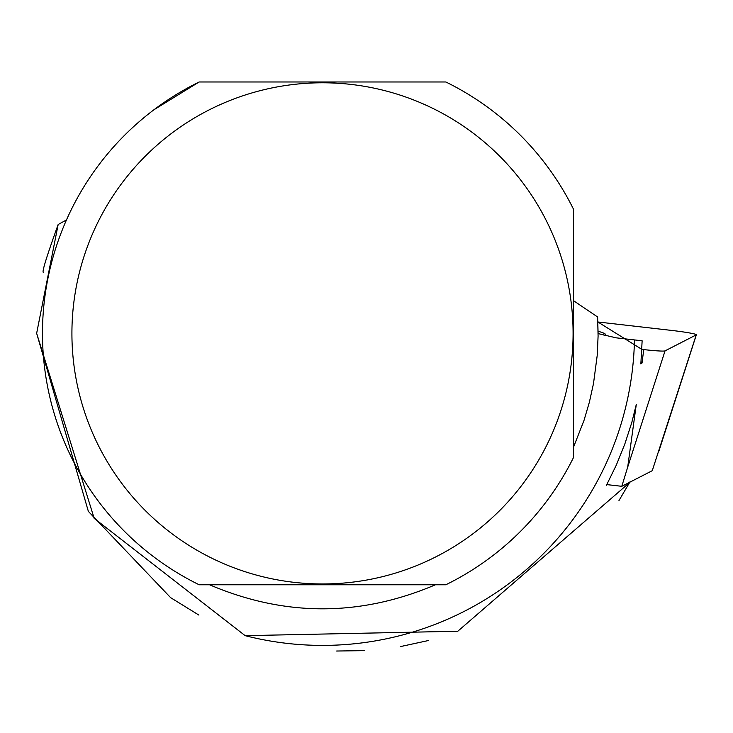 <?xml version="1.0" encoding="UTF-8"?>
<svg xmlns="http://www.w3.org/2000/svg" width="733" height="733" viewBox="0 0 733 733"><rect width="100%" height="100%" fill="white"/><g stroke="black" fill="none" stroke-linecap="round" stroke-linejoin="round"><path stroke-width="1.1" d="M696.249 334.871A23.364 1.384 6.8 0 0 696.35 334.779A23.364 1.384 6.8 0 0 671.3 330.381L597.871 321.979L641.861 349.375L643.794 349.595A23.364 1.384 6.8 0 0 665.042 350.869L696.249 334.871L652.26 470.696L621.795 486.309L607.73 484.705M621.795 486.309L627.695 467.132L636.262 404.598L631.764 422.62L624.791 444.116L616.325 465.07L606.393 485.374M604.111 335.485A113.194 6.698 6.8 0 0 605.55 334.66A113.194 6.698 6.8 0 0 598.101 331.279M573.527 447.148L583.981 420.485L589.378 402.17L593.501 383.533L597.248 355.139L598.091 336.062L597.615 316.977L598.11 333.588L616.132 337.831L642.135 340.799L640.853 363.907L642.255 362.835M198.881 615.079L170.642 597.661L88.372 511.414L36.65 333.313L94.172 518.35L245.17 635.667L457.795 631.241L629.565 482.598M618.973 500.557L629.977 481.856M336.658 651.023L364.75 650.629M400.365 646.607L428.145 640.587M43.238 272.31C42.074 271.283 47.049 255.35 58.164 224.509L36.65 333.313M245.17 635.667A312.029 312.029 0 0 0 634.466 339.929M199.156 81.977L445.838 81.977A280.024 280.024 0 0 1 573.527 209.281L573.527 457.465A280.024 280.024 0 0 1 445.838 584.769L199.156 584.769A280.024 280.024 0 0 1 199.156 81.977L154.012 109.712M209.537 584.769C284.844 616.838 360.15 616.838 435.457 584.769M58.164 224.509L66.483 219.937M71.916 333.368A250.585 250.585 0 0 1 547.139 222.328A250.585 250.585 0 0 1 379.52 577.384A250.585 250.585 0 0 1 71.916 333.368M573.527 300.704L597.615 316.977M641.952 363.064L643.794 349.595M665.042 350.869L627.695 467.132M658.903 451.134L696.35 334.779"/></g></svg>
